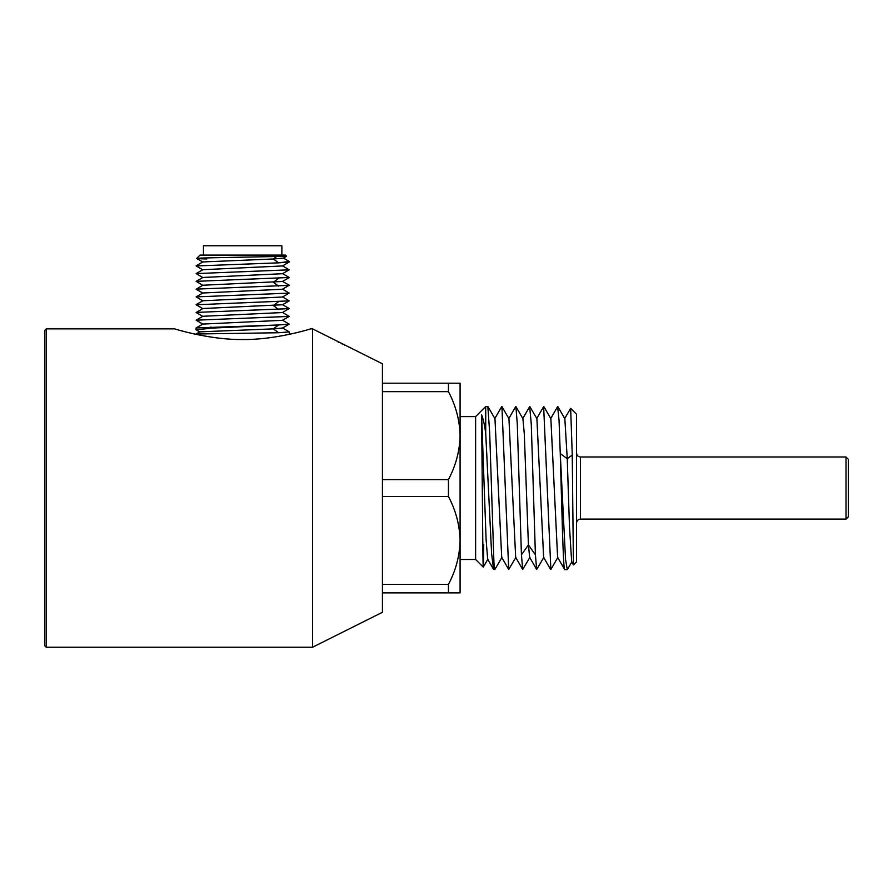 <?xml version="1.0" encoding="UTF-8"?>
<svg xmlns="http://www.w3.org/2000/svg" width="893" height="893" viewBox="0 0 893 893"><rect width="100%" height="100%" fill="white"/><g stroke="black" fill="none" stroke-linecap="round" stroke-linejoin="round"><path stroke-width="1.34" d="M202.867 262.062L196.639 258.468L199.954 255.085L285.369 255.085L286.564 256.28L276.663 256.503L273.381 258.97L278.56 262.855L196.159 265.947M206.774 258.97C191.593 258.557 193.669 258.155 212.981 257.753L276.663 256.503M283.349 258.01L289.254 261.504L278.56 262.855L289.254 261.995L282.467 265.947L202.856 269.697L196.125 273.593L202.856 277.589M312.55 488.047L312.55 328.858L310.608 328.858C310.117 329.126 275.144 339.976 242.662 339.519C210.29 339.999 175.073 329.104 174.715 328.858L46.202 328.858L46.202 647.235L312.55 647.235L312.55 488.047M846.017 456.982L846.017 519.101L848.35 516.779L848.35 459.315L846.017 456.982L580.45 456.982L580.45 519.101C578.095 519.335 576.8 520.63 576.565 522.985M571.922 561.82L567.301 569.567L565.537 559.476L560.257 453.588C561.753 504.512 563.237 572.022 564.733 569.578L557.612 557.366L550.869 418.728M483.749 544.317C483.392 578.24 483.035 573.619 482.678 530.442L481.606 414.888L486.093 539.461L487.656 559.152L493.561 569.343L491.608 553.716L485.714 432.949L485.714 406.505L487.846 406.505M487.846 406.516L489.677 432.536L493.963 563.528L494.834 569.578L501.944 557.355M481.606 414.888L481.606 414.888C483.013 417.98 484.386 423.996 485.725 432.938M460.085 559.487L475.623 559.487L475.623 416.607L485.714 406.505M529.672 406.683L531.268 424.019L535.409 554.821L536.671 569.466L529.661 557.355L528.422 544.909L524.291 433.808L522.918 418.75M522.684 569.466L515.674 557.344L508.943 418.728L501.933 406.605M508.709 569.466L501.699 557.355L494.968 418.761M501.933 406.683L508.709 569.421L515.931 557.344M515.908 406.695L517.293 424.063L521.434 554.821L522.695 569.421L529.906 557.355M536.671 569.466L543.882 557.355M543.647 406.661L550.858 569.477M557.623 406.661L559.051 420.313L560.257 453.588L567.245 458.712L564.845 418.739L557.846 406.616M550.646 569.477L543.636 557.355L536.894 418.739M567.256 458.701L572.257 455.039L570.649 408.369L564.599 418.739M571.665 561.786L569.488 526.848L567.245 458.701M573.429 564.834L572.246 455.039M573.496 564.889L576.565 561.809L576.565 414.274L570.66 408.369M580.45 519.101L846.017 519.101M382.438 584.424L448.442 584.424L448.442 592.874L460.085 592.874L460.085 383.209L448.442 383.209L448.442 391.659L382.438 391.659M460.085 435.628C459.716 420.313 455.832 405.656 448.442 391.659C455.832 405.645 459.716 420.302 460.085 435.628C459.716 450.954 455.832 465.61 448.442 479.597L448.442 496.486C455.832 510.472 459.716 525.129 460.085 540.455C459.716 525.14 455.832 510.483 448.442 496.486L382.438 496.486M382.438 383.209L448.442 383.209M312.55 647.235L382.438 612.285L382.438 363.797L312.55 328.858M345.234 345.334L344.263 344.899M342.376 344.028L341.215 343.481M339.005 342.399L337.721 341.762M46.202 328.858L44.65 330.41L44.65 645.672L46.202 647.235M196.103 334.004L278.56 332.743L289.254 331.895L289.254 334.373M202.856 324.059L196.114 327.954L278.56 324.974L210.904 328.155L196.214 329.897M210.882 326.994L210.882 328.155M282.288 304.77L202.867 308.52L196.159 312.539M289.187 308.531L282.467 312.539L202.856 316.289L196.125 320.185L202.856 324.181M289.209 316.412L282.478 320.297L203.001 324.059M282.288 328.066L273.37 328.858L278.56 332.743M289.187 308.643L196.136 312.416M282.467 312.405L289.187 316.412L196.125 320.185M282.478 320.174L289.198 324.17L278.56 324.974M282.478 296.878L289.198 300.874L196.147 304.759M278.56 324.963L273.381 328.858L199.831 331.861L196.092 334.004M282.288 281.474L202.867 285.224L196.159 289.243M289.187 285.235L282.467 289.243L202.856 292.993L196.125 296.889L202.856 300.885M289.209 293.116L282.478 297.012L203.001 300.762M289.187 285.358L196.136 289.12M282.467 289.109L289.187 293.116L196.125 296.889M289.198 277.477L196.136 281.351L202.867 285.358M286.564 256.291L283.349 258.144L273.381 258.97L202.867 261.939L196.136 265.824M289.209 269.82L282.478 273.716L203.001 277.466M282.467 265.813L289.187 269.82L196.125 273.593M281.875 255.085L281.875 245.765L203.448 245.765L203.448 255.085M448.442 592.874L382.438 592.874M448.442 584.424C455.832 570.448 459.716 555.781 460.085 540.455M382.438 479.597L448.442 479.597M521.434 554.821L528.422 544.909L535.42 554.821M278.56 301.678L273.37 305.562L278.56 309.447M278.56 278.382L273.37 282.266L278.56 286.151M564.733 569.578L567.301 569.578M475.623 559.487L483.269 567.133L487.913 559.13M522.918 418.717L515.908 406.594M494.968 418.728L487.958 406.605M529.884 406.616L536.894 418.728M543.859 406.616L550.869 418.739M550.858 569.488L557.857 557.366M550.624 418.739L557.623 406.616M536.648 418.728L543.647 406.616M529.683 406.605L522.673 418.717M501.721 406.616L494.722 418.728M515.707 406.605L508.697 418.728M573.395 564.856L571.632 561.809M580.45 456.982C578.095 456.758 576.8 455.463 576.565 453.097M460.085 416.607L475.623 416.607M196.069 328.01L196.069 329.751M282.467 327.932L289.209 331.839M196.136 304.77L202.867 308.654M196.125 312.528L202.856 316.423M289.198 324.17L282.467 328.066M202.856 300.762L196.125 304.647M282.467 304.636L289.198 308.531M196.125 289.232L202.856 293.127M289.198 300.874L282.467 304.77M282.478 273.582L289.198 277.466M202.856 277.466L196.125 281.351M282.467 281.34L289.198 285.235M196.125 265.935L202.856 269.831M289.198 277.578L282.467 281.474M199.831 331.995L196.203 329.897"/></g></svg>
